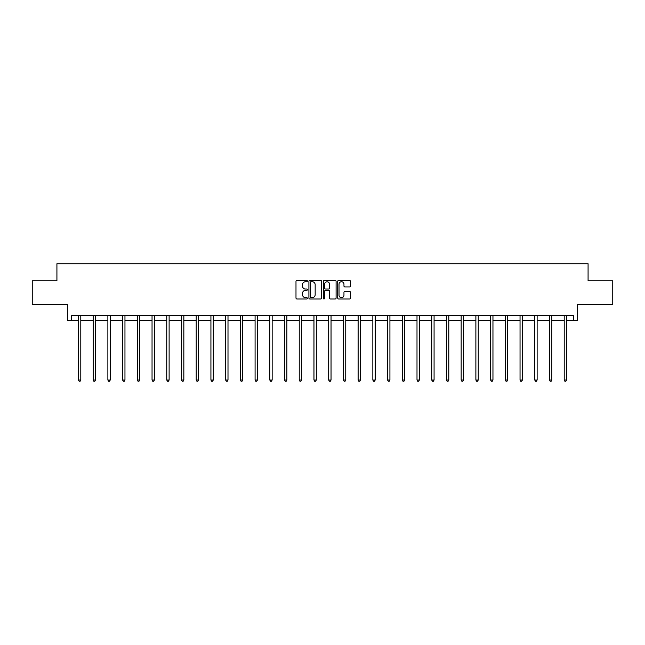 <?xml version="1.0" encoding="UTF-8"?>
<svg xmlns="http://www.w3.org/2000/svg" width="645" height="645" viewBox="0 0 645 645"><rect width="100%" height="100%" fill="white"/><g stroke="black" fill="none" stroke-linecap="round" stroke-linejoin="round"><path stroke-width="0.97" d="M307.399 281.083A0.645 0.645 0 0 0 306.754 280.438L296.918 280.438A0.927 0.927 0 0 0 295.99 281.365L295.99 298.038A0.927 0.927 0 0 0 296.918 298.966L306.754 298.966A0.645 0.645 0 0 0 307.399 298.312A0.645 0.645 0 0 0 306.754 297.668L305.48 297.668A2.967 2.967 0 0 1 302.521 294.7L302.521 293.314A2.967 2.967 0 0 1 305.48 290.347L306.754 290.347A0.645 0.645 0 0 0 307.399 289.702A0.645 0.645 0 0 0 306.754 289.049L305.48 289.049A2.967 2.967 0 0 1 302.521 286.09L302.521 284.703A2.967 2.967 0 0 1 305.48 281.736L306.754 281.736A0.645 0.645 0 0 0 307.399 281.083M71.643 320.372L71.643 315.647L573.357 315.647L573.357 320.372L577.646 320.372L577.646 304.327L612.75 304.327L612.75 280.736L588.079 280.736L588.079 263.749L56.921 263.749L56.921 280.736L32.25 280.736L32.25 304.327L67.354 304.327L67.354 320.372L78.44 320.372M349.566 286.969A0.927 0.927 0 0 0 350.493 286.041L350.493 281.365A0.927 0.927 0 0 0 349.566 280.438L338.641 280.438A0.927 0.927 0 0 0 337.714 281.365L337.714 298.038A0.927 0.927 0 0 0 338.641 298.966L349.566 298.966A0.927 0.927 0 0 0 350.493 298.038L350.493 292.387A0.927 0.927 0 0 0 349.566 291.459L344.89 291.459A0.927 0.927 0 0 0 343.962 292.387L343.962 295.192A2.475 2.475 0 0 1 341.487 297.668A2.475 2.475 0 0 1 339.012 295.192L339.012 284.211A2.475 2.475 0 0 1 341.487 281.736A2.475 2.475 0 0 1 343.962 284.211L343.962 286.041A0.927 0.927 0 0 0 344.89 286.969L349.566 286.969M321.686 281.365A0.927 0.927 0 0 0 320.767 280.438L309.834 280.438A0.927 0.927 0 0 0 308.907 281.365L308.907 298.038A0.927 0.927 0 0 0 309.834 298.966L320.767 298.966A0.927 0.927 0 0 0 321.686 298.038L321.686 281.365M324.233 280.438L335.166 280.438A0.927 0.927 0 0 1 336.093 281.365L336.093 298.038A0.927 0.927 0 0 1 335.166 298.966L330.49 298.966A0.927 0.927 0 0 1 329.563 298.038L329.563 291.274A0.927 0.927 0 0 0 328.636 290.347L325.531 290.347A0.927 0.927 0 0 0 324.604 291.274L324.604 298.312A0.645 0.645 0 0 1 323.959 298.966A0.645 0.645 0 0 1 323.314 298.312L323.314 281.365A0.927 0.927 0 0 1 324.233 280.438M80.794 320.372L93.162 320.372M95.516 320.372L107.876 320.372M110.239 320.372L122.598 320.372M124.961 320.372L137.321 320.372M139.675 320.372L152.043 320.372M154.397 320.372L166.757 320.372M169.119 320.372L181.479 320.372M183.841 320.372L196.201 320.372M198.555 320.372L210.923 320.372M213.277 320.372L225.637 320.372M227.999 320.372L240.359 320.372M242.722 320.372L255.081 320.372M257.436 320.372L269.803 320.372M272.158 320.372L284.518 320.372M286.88 320.372L299.24 320.372M301.602 320.372L313.962 320.372M316.316 320.372L328.684 320.372M331.038 320.372L343.398 320.372M345.76 320.372L358.12 320.372M360.482 320.372L372.842 320.372M375.197 320.372L387.564 320.372M389.919 320.372L402.278 320.372M404.641 320.372L417.001 320.372M419.363 320.372L431.723 320.372M434.077 320.372L446.445 320.372M448.799 320.372L461.159 320.372M463.521 320.372L475.881 320.372M478.243 320.372L490.603 320.372M492.957 320.372L505.325 320.372M507.679 320.372L520.039 320.372M522.402 320.372L534.761 320.372M537.124 320.372L549.484 320.372M551.838 320.372L564.206 320.372M566.56 320.372L573.357 320.372M310.85 281.736A0.645 0.645 0 0 0 310.205 282.381L310.205 297.014A0.645 0.645 0 0 0 310.85 297.668L312.196 297.668A2.967 2.967 0 0 0 315.163 294.7L315.163 284.703A2.967 2.967 0 0 0 312.196 281.736L310.85 281.736M329.563 284.26A2.475 2.475 0 0 0 327.088 281.784A2.475 2.475 0 0 0 324.604 284.26L324.604 288.13A0.927 0.927 0 0 0 325.531 289.049L328.636 289.049A0.927 0.927 0 0 0 329.563 288.13L329.563 284.26M80.923 315.647L80.867 315.784A0.943 0.943 0 0 0 80.794 316.139L80.794 380.018L78.44 380.018L78.44 316.139A0.943 0.943 0 0 0 78.368 315.784L78.311 315.647M80.794 380.018L80.093 381.251L79.15 381.251L78.44 380.018M95.645 315.647L95.589 315.784A0.943 0.943 0 0 0 95.516 316.139L95.516 380.018L93.162 380.018L93.162 316.139A0.943 0.943 0 0 0 93.09 315.784L93.033 315.647M95.516 380.018L94.807 381.251L93.864 381.251L93.162 380.018M110.359 315.647L110.303 315.784A0.943 0.943 0 0 0 110.239 316.139L110.239 380.018L107.876 380.018L107.876 316.139A0.943 0.943 0 0 0 107.812 315.784L107.755 315.647M110.239 380.018L109.529 381.251L108.586 381.251L107.876 380.018M125.082 315.647L125.025 315.784A0.943 0.943 0 0 0 124.961 316.139L124.961 380.018L122.598 380.018L122.598 316.139A0.943 0.943 0 0 0 122.534 315.784L122.477 315.647M124.961 380.018L124.251 381.251L123.308 381.251L122.598 380.018M139.804 315.647L139.747 315.784A0.943 0.943 0 0 0 139.675 316.139L139.675 380.018L137.321 380.018L137.321 316.139A0.943 0.943 0 0 0 137.248 315.784L137.191 315.647M139.675 380.018L138.973 381.251L138.03 381.251L137.321 380.018M154.526 315.647L154.469 315.784A0.943 0.943 0 0 0 154.397 316.139L154.397 380.018L152.043 380.018L152.043 316.139A0.943 0.943 0 0 0 151.97 315.784L151.914 315.647M154.397 380.018L153.687 381.251L152.744 381.251L152.043 380.018M169.24 315.647L169.184 315.784A0.943 0.943 0 0 0 169.119 316.139L169.119 380.018L166.757 380.018L166.757 316.139A0.943 0.943 0 0 0 166.692 315.784L166.636 315.647M169.119 380.018L168.41 381.251L167.466 381.251L166.757 380.018M183.962 315.647L183.906 315.784A0.943 0.943 0 0 0 183.841 316.139L183.841 380.018L181.479 380.018L181.479 316.139A0.943 0.943 0 0 0 181.414 315.784L181.358 315.647M183.841 380.018L183.132 381.251L182.188 381.251L181.479 380.018M198.684 315.647L198.628 315.784A0.943 0.943 0 0 0 198.555 316.139L198.555 380.018L196.201 380.018L196.201 316.139A0.943 0.943 0 0 0 196.128 315.784L196.072 315.647M198.555 380.018L197.854 381.251L196.91 381.251L196.201 380.018M213.406 315.647L213.35 315.784A0.943 0.943 0 0 0 213.277 316.139L213.277 380.018L210.923 380.018L210.923 316.139A0.943 0.943 0 0 0 210.85 315.784L210.794 315.647M213.277 380.018L212.568 381.251L211.625 381.251L210.923 380.018M228.12 315.647L228.064 315.784A0.943 0.943 0 0 0 227.999 316.139L227.999 380.018L225.637 380.018L225.637 316.139A0.943 0.943 0 0 0 225.573 315.784L225.516 315.647M227.999 380.018L227.29 381.251L226.347 381.251L225.637 380.018M242.843 315.647L242.786 315.784A0.943 0.943 0 0 0 242.722 316.139L242.722 380.018L240.359 380.018L240.359 316.139A0.943 0.943 0 0 0 240.295 315.784L240.238 315.647M242.722 380.018L242.012 381.251L241.069 381.251L240.359 380.018M257.565 315.647L257.508 315.784A0.943 0.943 0 0 0 257.436 316.139L257.436 380.018L255.081 380.018L255.081 316.139A0.943 0.943 0 0 0 255.009 315.784L254.952 315.647M257.436 380.018L256.734 381.251L255.791 381.251L255.081 380.018M272.287 315.647L272.23 315.784A0.943 0.943 0 0 0 272.158 316.139L272.158 380.018L269.803 380.018L269.803 316.139A0.943 0.943 0 0 0 269.731 315.784L269.675 315.647M272.158 380.018L271.448 381.251L270.505 381.251L269.803 380.018M287.001 315.647L286.944 315.784A0.943 0.943 0 0 0 286.88 316.139L286.88 380.018L284.518 380.018L284.518 316.139A0.943 0.943 0 0 0 284.453 315.784L284.397 315.647M286.88 380.018L286.17 381.251L285.227 381.251L284.518 380.018M301.723 315.647L301.667 315.784A0.943 0.943 0 0 0 301.602 316.139L301.602 380.018L299.24 380.018L299.24 316.139A0.943 0.943 0 0 0 299.175 315.784L299.119 315.647M301.602 380.018L300.892 381.251L299.949 381.251L299.24 380.018M316.445 315.647L316.389 315.784A0.943 0.943 0 0 0 316.316 316.139L316.316 380.018L313.962 380.018L313.962 316.139A0.943 0.943 0 0 0 313.889 315.784L313.833 315.647M316.316 380.018L315.615 381.251L314.671 381.251L313.962 380.018M331.167 315.647L331.111 315.784A0.943 0.943 0 0 0 331.038 316.139L331.038 380.018L328.684 380.018L328.684 316.139A0.943 0.943 0 0 0 328.611 315.784L328.555 315.647M331.038 380.018L330.329 381.251L329.385 381.251L328.684 380.018M345.881 315.647L345.825 315.784A0.943 0.943 0 0 0 345.76 316.139L345.76 380.018L343.398 380.018L343.398 316.139A0.943 0.943 0 0 0 343.334 315.784L343.277 315.647M345.76 380.018L345.051 381.251L344.108 381.251L343.398 380.018M360.603 315.647L360.547 315.784A0.943 0.943 0 0 0 360.482 316.139L360.482 380.018L358.12 380.018L358.12 316.139A0.943 0.943 0 0 0 358.056 315.784L357.999 315.647M360.482 380.018L359.773 381.251L358.83 381.251L358.12 380.018M375.325 315.647L375.269 315.784A0.943 0.943 0 0 0 375.197 316.139L375.197 380.018L372.842 380.018L372.842 316.139A0.943 0.943 0 0 0 372.77 315.784L372.713 315.647M375.197 380.018L374.495 381.251L373.552 381.251L372.842 380.018M390.048 315.647L389.991 315.784A0.943 0.943 0 0 0 389.919 316.139L389.919 380.018L387.564 380.018L387.564 316.139A0.943 0.943 0 0 0 387.492 315.784L387.435 315.647M389.919 380.018L389.209 381.251L388.266 381.251L387.564 380.018M404.762 315.647L404.705 315.784A0.943 0.943 0 0 0 404.641 316.139L404.641 380.018L402.278 380.018L402.278 316.139A0.943 0.943 0 0 0 402.214 315.784L402.158 315.647M404.641 380.018L403.931 381.251L402.988 381.251L402.278 380.018M419.484 315.647L419.427 315.784A0.943 0.943 0 0 0 419.363 316.139L419.363 380.018L417.001 380.018L417.001 316.139A0.943 0.943 0 0 0 416.936 315.784L416.88 315.647M419.363 380.018L418.653 381.251L417.71 381.251L417.001 380.018M434.206 315.647L434.15 315.784A0.943 0.943 0 0 0 434.077 316.139L434.077 380.018L431.723 380.018L431.723 316.139A0.943 0.943 0 0 0 431.65 315.784L431.594 315.647M434.077 380.018L433.375 381.251L432.432 381.251L431.723 380.018M448.928 315.647L448.872 315.784A0.943 0.943 0 0 0 448.799 316.139L448.799 380.018L446.445 380.018L446.445 316.139A0.943 0.943 0 0 0 446.372 315.784L446.316 315.647M448.799 380.018L448.09 381.251L447.146 381.251L446.445 380.018M463.642 315.647L463.586 315.784A0.943 0.943 0 0 0 463.521 316.139L463.521 380.018L461.159 380.018L461.159 316.139A0.943 0.943 0 0 0 461.094 315.784L461.038 315.647M463.521 380.018L462.812 381.251L461.868 381.251L461.159 380.018M478.364 315.647L478.308 315.784A0.943 0.943 0 0 0 478.243 316.139L478.243 380.018L475.881 380.018L475.881 316.139A0.943 0.943 0 0 0 475.816 315.784L475.76 315.647M478.243 380.018L477.534 381.251L476.591 381.251L475.881 380.018M493.086 315.647L493.03 315.784A0.943 0.943 0 0 0 492.957 316.139L492.957 380.018L490.603 380.018L490.603 316.139A0.943 0.943 0 0 0 490.531 315.784L490.474 315.647M492.957 380.018L492.256 381.251L491.313 381.251L490.603 380.018M507.809 315.647L507.752 315.784A0.943 0.943 0 0 0 507.679 316.139L507.679 380.018L505.325 380.018L505.325 316.139A0.943 0.943 0 0 0 505.253 315.784L505.196 315.647M507.679 380.018L506.97 381.251L506.027 381.251L505.325 380.018M522.523 315.647L522.466 315.784A0.943 0.943 0 0 0 522.402 316.139L522.402 380.018L520.039 380.018L520.039 316.139A0.943 0.943 0 0 0 519.975 315.784L519.918 315.647M522.402 380.018L521.692 381.251L520.749 381.251L520.039 380.018M537.245 315.647L537.188 315.784A0.943 0.943 0 0 0 537.124 316.139L537.124 380.018L534.761 380.018L534.761 316.139A0.943 0.943 0 0 0 534.697 315.784L534.64 315.647M537.124 380.018L536.414 381.251L535.471 381.251L534.761 380.018M551.967 315.647L551.91 315.784A0.943 0.943 0 0 0 551.838 316.139L551.838 380.018L549.484 380.018L549.484 316.139A0.943 0.943 0 0 0 549.411 315.784L549.355 315.647M551.838 380.018L551.136 381.251L550.193 381.251L549.484 380.018M566.689 315.647L566.632 315.784A0.943 0.943 0 0 0 566.56 316.139L566.56 380.018L564.206 380.018L564.206 316.139A0.943 0.943 0 0 0 564.133 315.784L564.077 315.647M566.56 380.018L565.85 381.251L564.907 381.251L564.206 380.018"/></g></svg>
